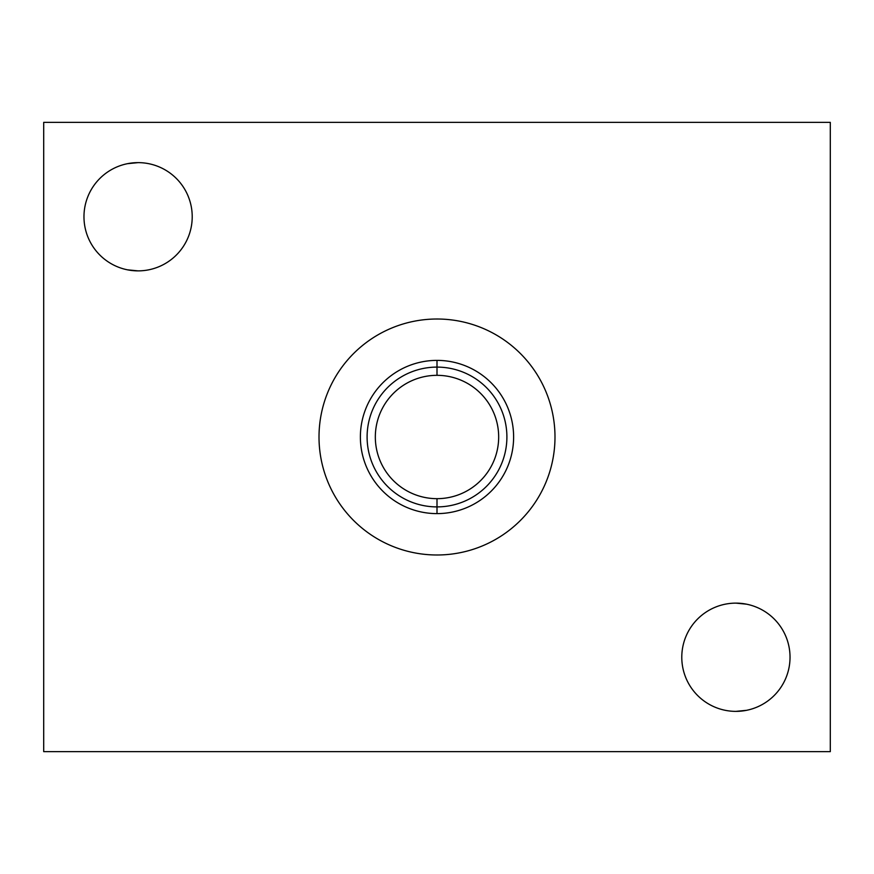 <?xml version="1.0" encoding="UTF-8"?>
<svg xmlns="http://www.w3.org/2000/svg" width="874" height="874" viewBox="0 0 874 874"><rect width="100%" height="100%" fill="white"/><g stroke="black" fill="none" stroke-linecap="round" stroke-linejoin="round"><path stroke-width="1.31" d="M830.3 122.36L830.3 751.64L43.7 751.64L830.3 751.64L830.3 122.36L43.7 122.36L830.3 122.36M43.7 122.36L43.7 751.64L43.7 122.36M735.908 603.126L746.407 604.163L735.908 603.126A54.122 54.122 0 0 0 681.786 657.248A54.122 54.122 0 0 0 735.908 711.37L746.407 710.333L735.908 711.37A54.122 54.122 0 0 0 790.03 657.248A54.122 54.122 0 0 0 735.908 603.126A54.122 54.122 0 0 1 790.03 657.248A54.122 54.122 0 0 1 735.908 711.37A54.122 54.122 0 0 1 681.786 657.248A54.122 54.122 0 0 1 735.908 603.126L736.116 603.126M138.092 162.63A54.122 54.122 0 0 1 192.214 216.752A54.122 54.122 0 0 1 138.092 270.874A54.122 54.122 0 0 1 83.97 216.752A54.122 54.122 0 0 1 138.092 162.63L127.582 163.667L138.092 162.63A54.122 54.122 0 0 0 83.97 216.752A54.122 54.122 0 0 0 138.092 270.874A54.122 54.122 0 0 0 192.214 216.752A54.122 54.122 0 0 0 138.092 162.63M437 319.01A117.99 117.99 0 0 1 554.99 437A117.99 117.99 0 0 1 437 554.99A117.99 117.99 0 0 1 319.01 437A117.99 117.99 0 0 1 437 319.01A117.99 117.99 0 0 0 319.01 437A117.99 117.99 0 0 0 437 554.99A117.99 117.99 0 0 0 554.99 437A117.99 117.99 0 0 0 437 319.01M736.902 711.36L740.66 711.152L736.902 711.36M741.25 603.399L745.62 604.01L741.25 603.399M745.806 710.453L741.174 711.108L745.806 710.453M736.979 603.136L740.759 603.344L736.979 603.136M128.194 163.547L132.826 162.892L128.194 163.547M127.582 269.837L138.092 270.874L127.582 269.837M132.75 270.601L128.38 269.99L132.75 270.601M137.021 270.864L133.241 270.656M137.098 162.64L133.34 162.848M437 360.383A76.617 76.617 0 0 0 360.383 437A76.617 76.617 0 0 0 437 513.617A76.617 76.617 0 0 0 513.617 437A76.617 76.617 0 0 0 437 360.383A76.617 76.617 0 0 0 360.383 437A76.617 76.617 0 0 0 437 513.617L437 506.898A69.898 69.898 0 0 1 367.102 437A69.898 69.898 0 0 1 437 367.102L437 360.383L437 367.102A69.898 69.898 0 0 1 506.898 437A69.898 69.898 0 0 1 437 506.898L437 513.617A76.617 76.617 0 0 0 513.617 437A76.617 76.617 0 0 0 437 360.383M437 367.102L437 375.328A61.672 61.672 0 0 1 498.672 437A61.672 61.672 0 0 1 437 498.672L437 506.898A69.898 69.898 0 0 0 506.898 437A69.898 69.898 0 0 0 437 367.102A69.898 69.898 0 0 0 367.102 437A69.898 69.898 0 0 0 437 506.898L437 498.672A61.672 61.672 0 0 1 375.328 437A61.672 61.672 0 0 1 437 375.328L437 367.102M437 375.328A61.672 61.672 0 0 0 375.328 437A61.672 61.672 0 0 0 437 498.672A61.672 61.672 0 0 0 498.672 437A61.672 61.672 0 0 0 437 375.328"/></g></svg>

